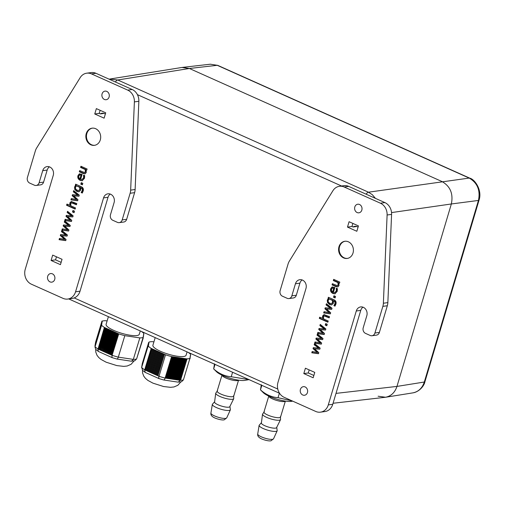 <?xml version="1.0" encoding="UTF-8"?>
<svg xmlns="http://www.w3.org/2000/svg" width="505" height="505" viewBox="0 0 505 505"><rect width="100%" height="100%" fill="white"/><g stroke="black" fill="none" stroke-linecap="round" stroke-linejoin="round"><path stroke-width="0.76" d="M115.386 81.98A4.33 1.995 -65.9 0 1 117.734 79.986L109.743 79.058M375.436 198.364L372.324 194.703L368.48 192.197L117.734 79.986L189.381 68.484L442.109 181.592C450.334 186.37 453.414 193.832 451.35 203.969C453.414 193.832 450.334 186.37 442.109 181.592L189.381 68.484L181.945 67.462L110.286 78.963M333.066 403.261L384.993 397.328C390.832 396.381 394.822 392.745 396.962 386.413C394.929 392.499 391.129 396.116 385.561 397.252L378.125 396.229M353.077 226.979A5.776 4.93 82.2 0 1 354.807 226.335A5.776 4.93 82.2 0 1 358.058 227.187M100.35 113.871A5.776 4.93 82.2 0 1 102.079 113.234A5.776 4.93 82.2 0 1 105.33 114.086M391.539 212.586L451.35 203.969L396.962 386.413L451.35 203.969L478.437 200.447A4.33 1.06 16.6 0 0 479.056 200.119C482.408 190.177 474.801 179.256 469.745 178.145L217.775 65.379A4.33 1.995 114.1 0 0 217.226 65.303L469.195 178.069C477.427 182.848 480.507 190.309 478.437 200.447L424.307 382.026C422.275 388.111 418.481 391.722 412.913 392.865L412.913 392.865C418.929 391.975 424.175 386.085 424.926 381.698L479.056 200.119M210.358 64.204L217.226 65.303L189.381 68.484L182.513 67.386L210.358 64.204L217.775 65.379M338.792 282.989L339.006 285.508L337.984 286.834L336.014 286.676L332.031 284.889L332.385 283.703L337.327 285.653L338.116 284.757L337.914 282.598L333.325 280.546L333.679 279.353L339.821 282.106L339.467 283.292L338.792 282.989L339.562 282.989M334.184 279.581L333.919 280.464L338.514 282.516L338.71 284.675L337.334 285.653L337.927 285.571M333.325 280.546L333.919 280.464M337.914 282.598L338.514 282.516M332.89 283.93L332.625 284.807L337.807 286.903M332.031 284.889L332.625 284.807M337.984 286.834L337.523 286.966M329.09 298.941L328.275 300.349C327.934 301.599 328.484 302.577 329.935 303.284L331.482 303.612L332.524 302.552L332.467 300.456L333.06 300.374L329.09 298.941L332.467 300.456M331.482 303.612L333.123 302.47L333.06 300.374M333.925 305.62L334.96 303.713L334.941 301.977L333.856 301.075L333.313 300.835L333.401 303.246L331.615 304.919L329.595 304.515L327.499 302.552L327.291 300.121L328.244 298.562L328.338 297.262L333.78 299.699C335.838 300.601 336.532 302.11 335.863 304.218L334.985 306.163L333.925 305.62L335.15 305.885M333.912 305.683L334.506 305.601M328.843 297.489L328.843 298.48L327.89 300.039L328.099 302.47L330.188 304.433L331.905 304.856M328.004 298.379L328.603 298.297M328.244 298.562L328.843 298.48M327.499 302.552L328.099 302.47M333.313 300.835L334.449 300.993L335.535 301.895L335.56 303.631L334.525 305.538M334.941 301.977L335.535 301.895M334.443 304.85L335.042 304.767M326.874 304.098L326.653 304.837L331.065 308.138L330.466 308.22L326.06 304.919L326.413 303.72L332.025 308.265L331.703 309.357L326.451 308.959L330.674 312.791L330.352 313.876L323.667 312.93L324.04 311.699L329.165 312.582L324.904 308.782L325.201 307.804L330.466 308.22M326.06 304.919L326.653 304.837M325.757 307.848L325.504 308.7L329.765 312.5L329.165 312.582M324.904 308.782L325.504 308.7M324.582 311.793L324.267 312.848L330.403 313.719M323.667 312.93L324.267 312.848M326.451 308.959L331.734 309.23M322.758 318.579L322.543 316.054L324.021 314.596L329.519 316.679L329.165 317.866L324.216 315.909L323.434 316.805L323.629 318.971L328.225 321.022L327.871 322.209L319.311 318.384L319.665 317.197L323.358 318.497L323.137 315.972L324.33 314.583M320.17 317.418L319.911 318.301L327.96 321.9M319.311 318.384L319.911 318.301M324.816 315.827L329.254 317.557M325.687 323.579L327.253 324.279L326.804 325.788L325.239 325.087L325.687 323.579M326.192 323.806L325.832 325.005L326.893 325.479M325.239 325.087L325.832 325.005M320.707 324.784L320.486 325.529L324.898 328.831L324.298 328.913L319.892 325.611L320.246 324.412L325.858 328.951L325.529 330.049L320.277 329.645L324.507 333.483L324.185 334.569L317.5 333.622L317.866 332.391L322.998 333.268L318.737 329.475L319.027 328.49L324.298 328.913M319.892 325.611L320.486 325.529M319.589 328.534L319.33 329.393L323.598 333.186L322.998 333.268M318.737 329.475L319.33 329.393M318.415 332.479L318.099 333.54L324.229 334.411M317.5 333.622L318.099 333.54M320.277 329.645L325.567 329.923M317.853 334.367L317.632 335.105L322.038 338.407L321.445 338.489L317.033 335.187L317.392 333.994L323.004 338.533L322.676 339.631L317.424 339.227L321.653 343.059L321.325 344.151L314.647 343.204L315.013 341.967L320.145 342.851L315.884 339.057L316.174 338.072L321.445 338.489M317.033 335.187L317.632 335.105M316.73 338.116L316.477 338.975L320.738 342.769L320.145 342.851M315.884 339.057L316.477 338.975M315.556 342.062L315.24 343.122L321.376 343.987M314.647 343.204L315.24 343.122M317.424 339.227L322.714 339.505M314.994 343.949L314.773 344.688L319.185 347.989L318.586 348.071L314.179 344.77L314.533 343.577L320.145 348.115L319.816 349.208L314.571 348.81L318.794 352.641L318.472 353.727L311.787 352.78L312.153 351.549L317.285 352.433L313.024 348.633L313.315 347.655L318.586 348.071M314.179 344.77L314.773 344.688M313.876 347.699L313.624 348.551L317.885 352.351L317.285 352.433M313.024 348.633L313.624 348.551M312.702 351.644L312.387 352.698L318.522 353.569M311.787 352.78L312.387 352.698M314.571 348.81L319.854 349.088M345.117 241.245A8.661 7.392 -97.8 0 0 339.265 250.783A8.661 7.392 -97.8 0 0 347.472 258.396M353.014 253.005A8.661 7.392 82.2 0 1 347.175 258.446A8.661 7.392 82.2 0 1 338.672 250.865A8.661 7.392 82.2 0 1 344.82 241.283A8.661 7.392 82.2 0 1 353.014 253.005M333.982 295.753L335.547 296.454L335.099 297.956L333.534 297.256L333.982 295.753M334.487 295.974L334.127 297.174L335.187 297.653M333.534 297.256L334.127 297.174M332.618 291.985L333.729 288.267L332.378 288.115L331.501 289.232L331.564 290.855L332.618 291.985L333.218 291.903L334.329 288.185L332.972 288.033M333.729 288.267L334.329 288.185M333.212 287.976L332.378 288.115M332.568 286.872L331.962 287.048L334.865 287.459L333.414 292.338L334.764 292.597L336.311 290.994L336.286 288.241L337.416 288.746L337.214 291.385L334.878 293.859L332.978 293.506C330.92 292.452 330.15 290.88 330.674 288.784L331.962 287.048L332.561 286.966L331.267 288.702C330.75 290.798 331.52 292.37 333.578 293.424L335.168 293.803M336.469 289.428L337.062 289.346L336.904 290.912L334.764 292.597M336.86 288.229L337.062 289.346M362.975 307.173A6.496 5.542 82.2 0 0 360.753 310.386L356.284 310.998L328.288 404.903A11.552 9.86 82.2 0 1 320.498 412.156A11.552 9.86 82.2 0 1 315.726 411.449L284.138 397.309A11.552 9.86 82.2 0 1 277.977 382.392L305.973 288.488A6.496 5.542 -97.8 0 0 299.825 279.694A6.496 5.542 -97.8 0 0 295.438 283.772L291.839 295.848A4.33 3.699 82.2 0 1 288.917 298.569A4.33 3.699 82.2 0 1 287.13 298.297L282.453 296.208A4.33 3.699 82.2 0 1 280.142 290.609L288.09 263.951A11.552 9.86 82.2 0 1 289.34 261.148L332.902 190.739A11.552 9.86 82.2 0 1 339.442 186.294A11.552 9.86 82.2 0 1 344.208 187.001L380.429 203.212A11.552 9.86 82.2 0 1 387.108 214.997L391.583 214.385A11.552 9.86 -97.8 0 0 384.898 202.6L380.429 203.212M356.284 310.998A6.496 5.542 82.2 0 1 360.665 306.92A6.496 5.542 82.2 0 1 366.813 315.713L363.215 327.789A4.33 3.699 82.2 0 0 365.525 333.382L370.203 335.478A4.33 3.699 82.2 0 0 371.989 335.743A4.33 3.699 82.2 0 0 374.912 333.022L382.859 306.365L387.329 305.752A11.552 9.86 -97.8 0 0 387.853 302.621L391.583 214.385M387.853 302.621L383.377 303.234A11.552 9.86 82.2 0 1 382.859 306.365M383.377 303.234L387.108 214.997M314.773 372.4L313.169 377.765L303.808 373.574L305.411 368.208L314.773 372.4M300.425 389.393A4.33 3.699 82.2 0 1 303.341 386.672A4.33 3.699 82.2 0 1 307.595 390.46A4.33 3.699 82.2 0 1 304.521 395.257A4.33 3.699 82.2 0 1 300.425 389.393M358.443 225.912L356.839 231.277L347.484 227.086L349.081 221.72L358.443 225.912M354.813 206.949A4.33 3.699 82.2 0 1 357.729 204.228A4.33 3.699 82.2 0 1 361.984 208.022A4.33 3.699 82.2 0 1 358.91 212.813A4.33 3.699 82.2 0 1 354.813 206.949M288.917 298.569L293.392 297.95A4.33 3.699 -97.8 0 0 296.315 295.236L291.839 295.848M371.989 335.743L376.465 335.131A4.33 3.699 -97.8 0 0 379.388 332.41L387.329 305.752M344.208 187.001L348.684 186.389A11.552 9.86 -97.8 0 0 343.911 185.676L339.442 186.294M348.684 186.389L384.898 202.6M360.753 310.386L332.757 404.29L328.288 404.903M320.498 412.156L324.967 411.543A11.552 9.86 -97.8 0 0 332.757 404.29M302.135 279.94A6.496 5.542 -97.8 0 0 299.913 283.16L296.315 295.236M352.862 223.412L351.953 226.474L353.121 226.998L356.713 226.505M309.193 369.906L308.284 372.961L313.857 375.461M308.284 372.961L303.808 373.574M351.953 226.474L347.484 227.086M101.966 321.066L95.584 342.188L101.966 321.066L102.199 321.414L95.552 342.352L101.922 321.332M104.232 327.947L98.027 349.094L104.402 328.023M104.554 328.004L98.027 349.094M104.971 328.282L98.765 349.422L105.141 328.357M105.293 328.338L98.765 349.422M105.709 328.61L99.504 349.757L105.88 328.686M106.031 328.667L99.504 349.757M106.454 328.938L100.072 350.009L106.624 329.02M106.77 329.001L100.243 350.085M107.193 329.273L100.981 350.419L107.363 329.348M107.508 329.329L100.981 350.419M107.931 329.601L101.72 350.748L108.102 329.677M108.247 329.664L101.72 350.748M108.67 329.935L102.464 351.076L108.84 330.011M108.992 329.992L102.464 351.076M109.408 330.264L103.203 351.411L109.579 330.339M109.73 330.32L103.203 351.411M110.147 330.598L103.771 351.663L110.317 330.674M110.469 330.655L103.942 351.739M110.892 330.926L104.68 352.073L111.062 331.002M111.207 330.983L104.68 352.073M111.63 331.255L105.248 352.326L111.801 331.337M111.946 331.318L105.419 352.402M112.369 331.589L106.157 352.736L112.539 331.665M112.684 331.646L106.157 352.736M113.107 331.918L106.732 352.989L113.278 331.993M113.429 331.981L106.902 353.064M113.846 332.252L107.641 353.393L114.016 332.328M114.168 332.309L107.641 353.393M114.585 332.58L108.209 353.651L114.755 332.656M114.906 332.637L108.379 353.727M115.323 332.915L109.118 354.055L115.5 332.991M115.645 332.972L109.118 354.055M116.068 333.243L109.686 354.314L116.238 333.319M116.384 333.3L109.856 354.39M116.806 333.578L110.595 354.718L116.977 333.653M117.122 333.635L110.595 354.718M117.545 333.906L111.34 355.053L117.715 333.982M117.867 333.963L111.34 355.053M118.284 334.234L112.078 355.381L118.284 334.234L118.606 334.297L112.078 355.381M143.786 334.733L143.679 334.026M143.565 336.027L143.426 335.528M143.496 336.456L143.351 335.964M136.647 358.79L143.294 337.801L143.174 337.037M141.451 331.469A23.388 5.549 -163.2 0 1 143.792 333.344L143.092 337.51A23.388 5.549 -163.2 0 1 139.828 337.908L124.811 335.661A23.388 5.549 -163.2 0 1 118.719 333.868L104.396 327.455A23.388 5.549 -163.2 0 1 101.568 325.264L102.269 321.098L101.934 321.287M101.896 321.502L95.514 342.567L101.89 321.546M101.859 321.717L95.47 342.832L101.852 321.767M101.821 321.931L95.445 342.996L101.814 321.982M101.789 322.146L95.407 343.211L101.776 322.196M101.751 322.36L95.363 343.476L101.745 322.411M102.016 322.493L95.325 343.69L101.707 322.626M101.682 322.79L95.3 343.861L101.669 322.84M101.644 323.004L95.262 344.075L101.631 323.055M101.606 323.219L95.218 344.341L101.6 323.269M101.568 323.434L95.186 344.555L101.562 323.484M101.537 323.648L95.155 344.719L101.524 323.699M101.499 323.863L95.11 344.984L101.492 323.913M101.764 323.995L95.073 345.199L101.454 324.128M101.732 324.21L95.041 345.414L101.417 324.343M101.391 324.513L95.009 345.578L101.379 324.557M101.353 324.728L94.972 345.792L101.347 324.772M101.316 324.942L94.927 346.058L101.309 324.993M101.587 325.069L94.927 346.058M143.092 337.51L136.59 358.986L134.715 360.791L131.256 361.189L116.914 359.042L112.198 357.654L98.38 351.455L97.869 349.024M98.38 351.455L95.748 349.391L94.99 347.074L95.167 346.127L94.99 347.074M112.413 357.635C111.851 357.723 111.788 356.959 112.217 355.343M116.705 358.903C117.223 359.308 117.753 358.72 118.309 357.142A23.388 5.549 -163.2 0 1 112.23 355.35M131.496 361.201L133.326 359.383L118.309 357.142L124.811 335.661M102.269 321.098A23.388 5.549 -163.2 0 1 105.532 320.7L107.111 320.934M101.568 325.264L95.066 346.739A23.388 5.549 -163.2 0 0 97.882 348.923M104.396 327.455L104.251 327.947M108.405 316.679L106.101 324.286A17.322 4.109 16.8 0 0 121.49 333.237A17.322 4.109 16.8 0 0 139.26 334.323L140.283 330.945M139.828 337.908L133.326 359.383A23.388 5.549 -163.2 0 0 136.59 358.986M118.719 333.868L118.587 334.291M86.065 169.888L86.279 172.407L85.263 173.726L83.293 173.568L79.304 171.788L79.657 170.602L84.6 172.552L85.389 171.656L85.187 169.497L80.598 167.439L80.951 166.252L87.1 169.005L86.74 170.191L86.065 169.888L86.835 169.882M81.456 166.48L81.191 167.357L85.787 169.415L85.983 171.574L84.606 172.552L85.2 172.47M80.598 167.439L81.191 167.357M85.187 169.497L85.787 169.415M80.162 170.823L79.897 171.706L85.08 173.802M79.304 171.788L79.897 171.706M85.263 173.726L84.796 173.865M76.362 185.84L75.548 187.248C75.207 188.498 75.756 189.476 77.208 190.177L78.755 190.505L79.796 189.451L79.739 187.349L80.333 187.273L76.362 185.84L79.739 187.349M78.755 190.505L80.396 189.369L80.333 187.273M81.204 192.519L82.239 190.606L82.214 188.87L80.592 187.734L80.674 190.145L78.887 191.812L76.867 191.414L74.772 189.451L74.563 187.02L75.516 185.461L75.611 184.161L81.052 186.597C83.11 187.5 83.805 189.003 83.136 191.117L82.258 193.061L81.204 192.519L82.422 192.784M81.185 192.575L81.778 192.493M76.116 184.388L76.116 185.379L75.163 186.938L75.371 189.369L77.461 191.332L79.178 191.755M75.277 185.278L75.876 185.196M75.516 185.461L76.116 185.379M74.772 189.451L75.371 189.369M80.592 187.734L81.722 187.892L82.807 188.788L82.833 190.524L81.797 192.437M82.214 188.87L82.807 188.788M81.715 191.748L82.315 191.666M74.147 190.991L73.926 191.736L78.338 195.037L77.738 195.119L73.332 191.818L73.686 190.619L79.298 195.157L78.976 196.256L73.724 195.852L77.953 199.69L77.625 200.775L70.94 199.828L71.312 198.598L76.438 199.475L72.177 195.681L72.474 194.696L77.738 195.119M73.332 191.818L73.926 191.736M73.029 194.741L72.777 195.599L77.038 199.393L76.438 199.475M72.177 195.681L72.777 195.599M71.855 198.686L71.54 199.746L77.675 200.618M70.94 199.828L71.54 199.746M73.724 195.852L79.014 196.129M70.031 205.478L69.816 202.953L71.293 201.495L76.792 203.578L76.438 204.765L71.489 202.808L70.706 203.704L70.902 205.863L75.497 207.921L75.144 209.108L66.584 205.276L66.938 204.089L70.631 205.396L70.41 202.871L71.603 201.476M67.443 204.317L67.184 205.2L75.232 208.799M66.584 205.276L67.184 205.2M71.502 202.808L73.528 203.111L76.526 204.456M72.96 210.478L74.525 211.178L74.077 212.687L72.512 211.986L72.96 210.478M73.465 210.705L73.105 211.904L74.166 212.378M72.512 211.986L73.105 211.904M67.979 211.683L67.758 212.422L72.171 215.723L71.571 215.805L67.165 212.504L67.518 211.311L73.13 215.85L72.802 216.948L67.556 216.544L71.779 220.376L71.457 221.468L64.773 220.521L65.139 219.284L70.271 220.167L66.01 216.374L66.3 215.389L71.571 215.805M67.165 212.504L67.758 212.422M66.862 215.433L66.609 216.291L70.87 220.085L70.271 220.167M66.01 216.374L66.609 216.291M65.688 219.378L65.372 220.439L71.508 221.304M64.773 220.521L65.372 220.439M67.556 216.544L72.84 216.822M65.126 221.266L64.905 222.004L69.311 225.306L68.718 225.388L64.305 222.086L64.665 220.893L70.277 225.432L69.949 226.524L64.697 226.126L68.926 229.958L68.604 231.044L61.919 230.097L62.285 228.866L67.417 229.75L63.157 225.95L63.447 224.971L68.718 225.388M64.305 222.086L64.905 222.004M64.002 225.015L63.75 225.868L68.011 229.668L67.417 229.75M63.157 225.95L63.75 225.868M62.828 228.961L62.513 230.015L68.648 230.886M61.919 230.097L62.513 230.015M64.697 226.126L69.987 226.404M62.267 230.848L62.046 231.587L66.458 234.888L65.858 234.97L61.452 231.669L61.806 230.476L67.417 235.014L67.096 236.106L61.844 235.709L66.067 239.54L65.745 240.626L59.06 239.679L59.432 238.448L64.558 239.332L60.297 235.532L60.594 234.554L65.858 234.97M61.452 231.669L62.046 231.587M61.149 234.598L60.897 235.45L65.158 239.25L64.558 239.332M60.297 235.532L60.897 235.45M59.975 238.543L59.659 239.597L65.795 240.468M59.06 239.679L59.659 239.597M61.844 235.709L67.127 235.98M92.39 128.144A8.661 7.392 -97.8 0 0 86.544 137.682A8.661 7.392 -97.8 0 0 94.744 145.295M100.293 139.904A8.661 7.392 82.2 0 1 94.448 145.339A8.661 7.392 82.2 0 1 85.945 137.764A8.661 7.392 82.2 0 1 92.093 128.175A8.661 7.392 82.2 0 1 100.293 139.904M81.254 182.646L82.82 183.347L82.372 184.855L80.806 184.155L81.254 182.646M81.76 182.873L81.4 184.073L82.46 184.546M80.806 184.155L81.4 184.073M79.897 178.884L81.002 175.159L79.651 175.014L78.774 176.131L78.837 177.754L79.897 178.884L80.491 178.802L81.602 175.077L80.245 174.932M81.002 175.159L81.602 175.077M80.484 174.869L79.651 175.014M79.841 173.77L79.234 173.947L82.138 174.358L80.686 179.237L82.037 179.49L83.584 177.893L83.559 175.14L84.688 175.645L84.486 178.284L82.151 180.758L80.251 180.405C78.193 179.351 77.423 177.779 77.947 175.683L79.234 173.947L79.834 173.865L78.54 175.601C78.022 177.697 78.793 179.269 80.851 180.323L82.441 180.702M83.742 176.327L84.335 176.245L84.177 177.81L82.037 179.49M84.133 175.128L84.335 176.245M110.248 194.071A6.496 5.542 82.2 0 0 108.026 197.285L103.557 197.897L75.561 291.802A11.552 9.86 82.2 0 1 67.771 299.055A11.552 9.86 82.2 0 1 62.999 298.348L31.411 284.208A11.552 9.86 82.2 0 1 25.25 269.285L53.246 175.38A6.496 5.542 -97.8 0 0 47.098 166.593A6.496 5.542 -97.8 0 0 42.717 170.671L39.112 182.741A4.33 3.699 82.2 0 1 36.196 185.461A4.33 3.699 82.2 0 1 34.403 185.196L29.726 183.1A4.33 3.699 82.2 0 1 27.415 177.507L35.363 150.85A11.552 9.86 82.2 0 1 36.612 148.047L80.175 77.637A11.552 9.86 82.2 0 1 86.715 73.187A11.552 9.86 82.2 0 1 91.481 73.9L127.702 90.111A11.552 9.86 82.2 0 1 134.387 101.896L138.856 101.284A11.552 9.86 -97.8 0 0 132.171 89.499L127.702 90.111M103.557 197.897A6.496 5.542 82.2 0 1 107.937 193.819A6.496 5.542 82.2 0 1 114.086 202.612L110.488 214.682A4.33 3.699 82.2 0 0 112.798 220.281L117.476 222.377A4.33 3.699 82.2 0 0 119.268 222.642A4.33 3.699 82.2 0 0 122.185 219.921L130.132 193.264L134.608 192.651A11.552 9.86 -97.8 0 0 135.125 189.52L138.856 101.284M135.125 189.52L130.656 190.132A11.552 9.86 82.2 0 1 130.132 193.264M130.656 190.132L134.387 101.896M62.046 259.299L60.442 264.664L51.087 260.473L52.684 255.107L62.046 259.299M47.697 276.292A4.33 3.699 82.2 0 1 50.62 273.571A4.33 3.699 82.2 0 1 54.868 277.359A4.33 3.699 82.2 0 1 51.794 282.15A4.33 3.699 82.2 0 1 47.697 276.292M105.715 112.804L104.118 118.17L94.757 113.985L96.354 108.619L105.715 112.804M102.086 93.848A4.33 3.699 82.2 0 1 105.008 91.127A4.33 3.699 82.2 0 1 109.257 94.915A4.33 3.699 82.2 0 1 106.183 99.712A4.33 3.699 82.2 0 1 102.086 93.848M36.196 185.461L40.665 184.849A4.33 3.699 -97.8 0 0 43.588 182.128L39.112 182.741M119.268 222.642L123.738 222.03A4.33 3.699 -97.8 0 0 126.66 219.309L134.608 192.651M91.481 73.9L95.956 73.288A11.552 9.86 -97.8 0 0 91.184 72.575L86.715 73.187M95.956 73.288L132.171 89.499M108.026 197.285L80.03 291.189L75.561 291.802M67.771 299.055L72.24 298.442A11.552 9.86 -97.8 0 0 80.03 291.189M49.408 166.839A6.496 5.542 -97.8 0 0 47.186 170.059L43.588 182.128M100.141 110.311L99.226 113.372L100.394 113.896L103.986 113.404M56.465 256.799L55.556 259.86L61.13 262.354M55.556 259.86L51.087 260.473M99.226 113.372L94.757 113.985M141.602 367.596L147.984 346.531M183.473 379.697L189.855 358.582M141.64 367.381L148.028 346.266L141.64 367.381M148.028 346.266L148.249 346.556L148.369 346.209L149.07 342.043A23.388 5.549 -163.2 0 1 152.333 341.645L153.918 341.879M141.678 367.167L148.066 346.051L141.678 367.167M141.709 366.952L148.098 345.837L141.735 366.958M141.747 366.737L148.135 345.616L141.766 366.744M148.243 344.972L141.855 366.093L148.243 344.972L148.356 345.906M141.785 366.523L148.173 345.401L141.804 366.529M141.823 366.308L148.205 345.186L141.842 366.314M141.892 365.879L148.281 344.757L141.892 365.879M141.93 365.664L148.319 344.543L141.93 365.664M141.968 365.443L148.35 344.328L141.987 365.45M142 365.229L148.388 344.113L142.025 365.235M148.464 343.684L142.075 364.799L148.464 343.684L148.609 344.404M142.038 365.014L148.426 343.899L142.056 365.02M142.107 364.585L148.495 343.469L142.132 364.591M142.145 364.37L148.533 343.255L142.164 364.376M142.183 364.155L148.571 343.04L142.183 364.155M142.221 363.941L148.603 342.826L142.24 363.947M142.252 363.726L148.64 342.611L142.277 363.733M149.07 342.043L148.861 342.901M142.29 363.512L148.678 342.39L142.309 363.518M157.996 375.587L164.371 354.523M164.201 354.447L164.523 354.504M157.251 375.259L163.633 354.188M163.462 354.112L163.778 354.175M156.512 374.931L162.894 353.86M162.724 353.784L163.039 353.841M155.774 374.596L162.155 353.532M161.979 353.456L162.301 353.513M155.035 374.268L161.411 353.197M161.24 353.121L161.562 353.178M154.296 373.934L160.672 352.869M160.502 352.793L160.824 352.85M153.558 373.605L159.934 352.534M159.763 352.458L160.085 352.515M152.813 373.271L159.195 352.206M159.024 352.13L159.34 352.187M152.074 372.942L158.456 351.871M158.286 351.796L158.602 351.859M151.336 372.614L157.718 351.543M157.541 351.467L157.863 351.524M150.597 372.28L156.973 351.215M156.803 351.139L157.124 351.196M149.859 371.951L156.234 350.88M156.064 350.805L156.386 350.861M149.12 371.617L155.496 350.552M155.325 350.476L155.647 350.533M148.375 371.289L154.757 350.217M154.587 350.142L154.902 350.199M147.637 370.954L154.019 349.889M153.848 349.813L154.164 349.87M146.898 370.626L153.28 349.555M153.103 349.479L153.425 349.542M146.16 370.298L152.535 349.226M152.365 349.151L152.687 349.208M145.421 369.963L151.797 348.898M151.626 348.816L151.948 348.879M190.114 358.657L190.019 357.723M190.366 357.149L190.271 356.221M190.619 355.646L190.448 355.148M179.799 380.139L186.181 359.068L179.799 380.139M186.181 359.068L185.872 358.941L179.622 380.113M179.023 380.019L185.404 358.954L179.023 380.019M185.404 358.954L185.095 358.828L178.846 379.994M178.246 379.905L184.628 358.834L178.246 379.905M184.628 358.834L184.319 358.708L178.069 379.88M177.476 379.792L183.852 358.72L177.476 379.792M183.852 358.72L183.542 358.594L177.293 379.76M176.7 379.672L183.075 358.607L176.7 379.672M183.075 358.607L182.766 358.481L176.516 379.646M175.923 379.558L182.299 358.487L175.923 379.558M182.299 358.487L181.996 358.361L175.74 379.533M175.147 379.444L181.522 358.373L175.147 379.444M181.522 358.373L181.219 358.247L174.97 379.413M174.37 379.324L180.752 358.26L174.37 379.324M180.752 358.26L180.443 358.133L174.193 379.299M173.594 379.211L179.976 358.14L173.594 379.211M179.976 358.14L179.666 358.013L173.417 379.186M172.817 379.091L179.199 358.026L172.817 379.091M179.199 358.026L178.89 357.9L172.641 379.066M172.041 378.977L178.423 357.912L172.041 378.977M178.423 357.912L178.114 357.786L171.864 378.952M171.264 378.864L177.646 357.792L171.264 378.864M177.646 357.792L177.337 357.666L171.088 378.838M170.494 378.744L176.87 357.679L170.494 378.744M176.87 357.679L176.561 357.553L170.311 378.718M169.718 378.63L176.093 357.559L169.718 378.63M176.093 357.559L175.784 357.433L169.535 378.605M168.941 378.516L175.317 357.445L168.941 378.516M175.317 357.445L175.014 357.319L168.758 378.485M168.165 378.397L174.541 357.332L168.165 378.397M174.541 357.332L174.238 357.205L167.988 378.371M167.389 378.283L173.764 357.212L167.389 378.283M173.764 357.212L173.461 357.085L167.212 378.258M166.612 378.169L172.994 357.098L166.612 378.169M172.994 357.098L172.685 356.972L166.435 378.138M165.836 378.049L172.218 356.984L165.836 378.049M172.218 356.984L171.908 356.858L165.659 378.024M142.549 370.335L141.867 367.684A23.388 5.549 -163.2 0 0 144.695 369.881L145.181 372.4L142.549 370.335M188.251 352.414A23.388 5.549 -163.2 0 1 190.593 354.289L189.893 358.455L183.391 379.93L181.516 381.736L178.057 382.133L163.715 379.987L158.999 378.599L145.181 372.4M159.214 378.58C158.652 378.668 158.589 377.904 159.018 376.288L144.695 369.881L151.197 348.399A23.388 5.549 -163.2 0 1 148.369 346.209M163.506 379.848C164.024 380.252 164.554 379.665 165.11 378.087A23.388 5.549 -163.2 0 1 159.018 376.288L165.52 354.813L151.197 348.399M178.297 382.146L180.127 380.328L165.11 378.087L171.612 356.606A23.388 5.549 -163.2 0 1 165.52 354.813M189.893 358.455A23.388 5.549 -163.2 0 1 186.629 358.853L180.127 380.328A23.388 5.549 -163.2 0 0 183.391 379.93M186.629 358.853L171.612 356.606M155.205 337.624L152.901 345.231A17.322 4.109 16.8 0 0 154.757 348.046A17.322 4.109 16.8 0 0 172.874 355.4A17.322 4.109 16.8 0 0 186.061 355.267L187.084 351.89M180.575 380.252L186.957 359.188L180.575 380.252M180.399 380.227L186.648 359.061L186.957 359.188M292.692 401.14L291.694 401.317A16.311 3.87 -163.2 0 1 277.371 399.31A16.311 3.87 -163.2 0 1 263.395 392.751L260.466 389.841C265.687 394.556 271.538 397.176 278.034 397.7L292.136 400.888M261.325 384.734L260.466 389.841L261.83 385.34M278.034 397.7L279.391 393.206M285.439 401.128L285.022 401.336A8.661 2.052 -163.2 0 1 273.464 399.303A8.661 2.052 -163.2 0 1 268.938 396.469L268.71 396.059M285.344 401.172L280.54 417.042A8.661 2.052 -163.2 0 1 268.584 415.407A8.661 2.052 -163.2 0 1 263.957 412.017L268.761 396.154M280.54 419.623L276.57 427.64A7.941 1.881 -163.2 0 1 265.643 426.075A7.941 1.881 -163.2 0 1 261.382 423.038L262.524 414.163A9.418 2.235 16.8 0 0 267.574 417.768A9.418 2.235 16.8 0 0 280.54 419.623L280.452 416.518M238.638 380.183L238.221 380.391A8.661 2.052 -163.2 0 1 226.663 378.359A8.661 2.052 -163.2 0 1 222.137 375.524L221.903 375.114M238.543 380.227L233.739 396.097A8.661 2.052 -163.2 0 1 221.783 394.462A8.661 2.052 -163.2 0 1 217.156 391.072L221.96 375.209M233.739 398.679L229.769 406.695A7.941 1.881 -163.2 0 1 218.835 405.13A7.941 1.881 -163.2 0 1 214.581 402.094L215.723 393.218A9.418 2.235 16.8 0 0 220.773 396.823A9.418 2.235 16.8 0 0 233.739 398.679L233.651 395.573M249.066 379.627L244.893 380.372A16.311 3.87 -163.2 0 1 230.57 378.365A16.311 3.87 -163.2 0 1 216.594 371.806L213.666 368.896C218.886 373.612 224.738 376.231 231.233 376.755L249.003 379.602M214.524 363.789L213.666 368.896L215.029 364.395M231.233 376.755L232.59 372.261M277.775 389.039L74.191 297.931M366.131 194.198A4.33 1.995 -65.9 0 1 368.48 192.197L469.195 178.069A4.33 1.995 -65.9 0 1 469.745 178.145M137.417 94.65L341.544 186.004M424.926 381.698A4.33 1.06 16.6 0 1 424.307 382.026L396.962 386.413L336.014 393.382M338.116 284.757L338.71 284.675M336.014 286.676L336.614 286.594M332.524 302.552L333.123 302.47M327.291 300.121L327.89 300.039M329.595 304.515L330.188 304.433M333.856 301.075L334.449 300.993M334.96 303.713L335.56 303.631M322.543 316.054L323.137 315.972M325.662 316.294L326.255 316.212M336.311 290.994L336.904 290.912M330.674 288.784L331.267 288.702M332.978 293.506L333.578 293.424M379.388 332.41L374.912 333.022M299.913 283.16L295.438 283.772M111.933 355.217L111.491 355.015M111.195 354.882L110.753 354.687M110.456 354.554L110.008 354.358M109.711 354.226L109.269 354.024M108.973 353.891L108.531 353.696M108.234 353.563L107.792 353.361M107.496 353.229L107.054 353.033M106.757 352.9L106.315 352.698M106.018 352.566L105.57 352.37M105.274 352.238L104.832 352.042M104.535 351.909L104.093 351.707M103.796 351.575L103.355 351.379M103.058 351.246L102.616 351.044M102.319 350.912L101.877 350.716M101.581 350.584L101.133 350.382M100.836 350.249L100.394 350.053M100.097 349.921L99.655 349.725M99.359 349.593L98.917 349.391M98.62 349.258L98.178 349.062M85.389 171.656L85.983 171.574M83.293 173.568L83.887 173.493M79.796 189.451L80.396 189.369M74.563 187.02L75.163 186.938M76.867 191.414L77.461 191.332M81.128 187.974L81.722 187.892M82.239 190.606L82.833 190.524M69.816 202.953L70.41 202.871M71.508 202.808L72.089 202.726M72.935 203.193L73.528 203.111M83.584 177.893L84.177 177.81M77.947 175.683L78.54 175.601M80.251 180.405L80.851 180.323M126.66 219.309L122.185 219.921M47.186 170.059L42.717 170.671M262.145 437.191A8.269 1.963 -163.2 0 1 257.714 434.016C257.335 436.105 258.882 437.841 262.366 439.224C268.205 441.364 270.838 440.922 271.078 440.726L273.533 438.807A8.269 1.963 -163.2 0 1 262.145 437.191M257.714 434.016L259.128 425.311A9.437 2.241 16.8 0 0 264.184 428.941A9.437 2.241 16.8 0 0 277.182 430.778L273.533 438.807M215.345 416.246A8.269 1.963 -163.2 0 1 210.913 413.071C210.534 415.16 212.081 416.896 215.566 418.279C221.405 420.419 224.037 419.977 224.277 419.781L226.732 417.862A8.269 1.963 -163.2 0 1 215.345 416.246M210.913 413.071L212.327 404.366A9.437 2.241 16.8 0 0 217.384 407.996A9.437 2.241 16.8 0 0 230.381 409.833L226.732 417.862M110.298 78.963L109.156 79.197M279.536 393.269L68.73 298.922M385.561 397.252L412.913 392.865M134.046 360.942L131.066 364.326L127.184 366.011L123.731 366.377L116.825 365.595L106.157 362.211L101.088 359.465L98.746 357.521L96.992 355.267L95.798 352.13L95.672 349.321M141.848 367.672L141.791 368.019M180.847 381.887L177.867 385.271L173.985 386.956L170.532 387.322L163.626 386.54L152.958 383.156L147.889 380.41L145.421 378.34L143.773 376.168L142.593 373.037L142.473 370.266M264.323 411.632L262.524 414.163M261.432 422.653L259.128 425.311M276.74 427.287L277.182 430.778M217.522 390.687L215.723 393.218M214.631 401.709L212.327 404.366M229.939 406.342L230.381 409.833"/></g></svg>
